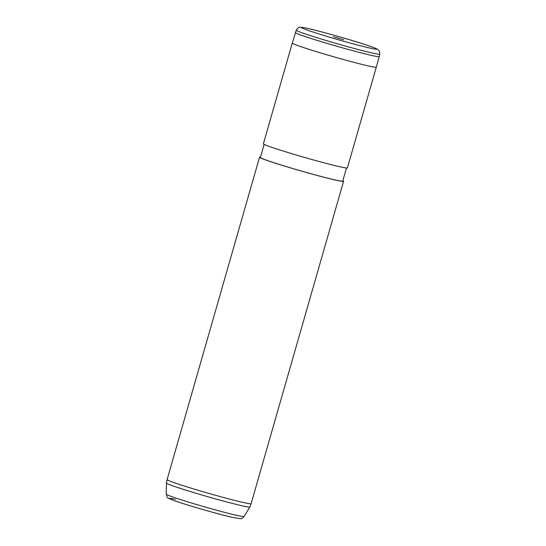 <?xml version="1.0" encoding="UTF-8"?>
<svg xmlns="http://www.w3.org/2000/svg" width="546" height="546" viewBox="0 0 546 546"><rect width="100%" height="100%" fill="white"/><g stroke="black" fill="none" stroke-linecap="round" stroke-linejoin="round"><path stroke-width="0.82" d="M295.345 32.521A43.66 1.754 16 0 0 295.345 32.528A43.66 1.754 16 0 0 324.897 42.752A43.66 1.754 16 0 0 372.208 55.562A43.66 1.754 16 0 0 379.279 56.6A43.66 1.754 16 0 0 379.279 56.593L379.757 54.129A43.441 1.74 -164 0 1 372.72 53.105A43.441 1.74 -164 0 1 325.58 40.336A43.441 1.74 -164 0 1 296.246 30.18L292.322 43.086A43.66 1.754 16 0 0 321.867 53.303A43.66 1.754 16 0 0 369.178 66.121A43.66 1.754 16 0 0 376.255 67.151L379.279 56.6M343.714 39.783L333.558 36.746L343.714 39.783M260.476 157.146A43.7 1.754 16 0 0 259.541 157.241L167.103 479.606A43.7 1.754 16 0 0 167.103 479.613L166.434 483.053A43.393 1.74 16 0 0 166.434 483.067A43.393 1.74 16 0 0 196.021 493.27A43.393 1.74 16 0 0 242.834 505.944A43.393 1.74 16 0 0 249.856 506.988A43.393 1.74 16 0 0 249.863 506.975L251.119 503.705A43.7 1.754 16 0 0 251.119 503.699L343.557 181.333A43.7 1.754 16 0 0 342.813 180.76M167.103 479.613A43.7 1.754 16 0 0 196.751 489.858A43.7 1.754 16 0 0 244.042 502.661A43.7 1.754 16 0 0 251.119 503.705M259.541 157.241A43.7 1.754 16 0 0 289.121 167.472A43.7 1.754 16 0 0 336.473 180.303A43.7 1.754 16 0 0 343.557 181.333M264.134 144.39L260.381 157.48A42.827 1.72 16 0 0 289.366 167.506A42.827 1.72 16 0 0 335.776 180.078A42.827 1.72 16 0 0 342.717 181.095L346.471 167.997M292.342 43.011A43.7 1.754 16 0 0 292.281 43.073L263.39 143.81A43.7 1.754 16 0 0 292.97 154.04A43.7 1.754 16 0 0 340.329 166.864A43.7 1.754 16 0 0 347.406 167.902L376.296 67.165A43.7 1.754 16 0 0 376.276 67.076M292.281 43.073A43.7 1.754 16 0 0 321.86 53.303A43.7 1.754 16 0 0 369.212 66.127A43.7 1.754 16 0 0 376.296 67.165M307.862 28.481A39.087 1.57 16 0 0 318.222 33.709A39.087 1.57 16 0 0 370.338 48.178A39.087 1.57 16 0 0 359.978 42.95A39.087 1.57 16 0 0 307.862 28.481M244.13 516.516C242.758 518.154 241.544 518.884 240.465 518.7L233.565 517.656C220.291 514.803 185.135 504.681 173.567 500.375C165.54 496.935 167.847 498.416 166.243 494.178A40.513 1.624 16 0 0 193.864 503.705A40.513 1.624 16 0 0 237.571 515.54A40.513 1.624 16 0 0 244.13 516.516L249.856 506.988M175.286 499.297A36.295 1.454 16 0 0 184.91 504.149A36.295 1.454 16 0 0 233.306 517.588M379.757 54.129C379.695 51.897 379.415 50.71 378.91 50.553C377.586 49.283 378.344 49.365 372.468 47.113C360.305 42.547 321.997 31.504 307.603 28.412C301.774 27.17 301.119 27.232 300.191 27.3C299.133 26.925 297.823 27.88 296.246 30.18M166.243 494.178L166.434 483.067"/></g></svg>

